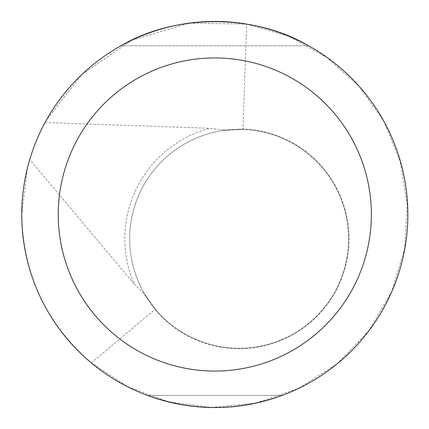 <?xml version="1.0" encoding="UTF-8"?>
<svg xmlns="http://www.w3.org/2000/svg" width="429" height="429" viewBox="0 0 429 429"><rect width="100%" height="100%" fill="white"/><g stroke="black" fill="none" stroke-linecap="round" stroke-linejoin="round"><path stroke-width="0.32" stroke-dasharray="2.15 1.61" d="M246.627 24.088L289.087 36.395L327.027 57.604L359.073 86.358L383.869 121.305L400.16 161.266L407.244 204.477L404.617 248.681L391.779 291.629L368.693 330.979L336.813 364.108L298.026 388.631L255.175 403.281L211.175 407.464L168.034 401.689L127.493 386.604L91.297 362.87C46.241 323.664 23.059 274.211 21.756 214.5L27.461 167.905L29.74 159.55A193.05 193.05 0 0 1 45.072 122.533L46.493 119.959L81.778 74.598L131.408 40.396L189.162 23.161L246.627 24.088L242.948 129.44A109.443 109.443 0 0 1 348.546 241.366A109.443 109.443 0 0 1 237.854 348.262A109.443 109.443 0 0 1 129.681 238.819A109.443 109.443 0 0 1 242.948 129.44L223.74 130.464L242.948 129.44A109.443 109.443 0 0 1 337.494 286.797A109.443 109.443 0 0 1 155.287 309.17L144.267 293.409A109.443 109.443 0 0 1 223.74 130.464L223.273 129.998L209.974 128.292A114.312 114.312 0 0 0 134.084 283.901L143.613 293.329L154.939 309.465A109.899 109.899 0 0 0 337.907 287.001A109.899 109.899 0 0 0 242.964 128.984L223.273 129.998M242.948 129.44A109.443 109.443 0 0 1 337.494 286.797A109.443 109.443 0 0 1 155.287 309.17L144.267 293.409L143.613 293.329M308.607 45.769C254.3 13.648 175.316 13.648 121.005 45.769L308.607 45.769L121.005 45.769M147.372 395.388C192.326 411.529 237.285 411.529 282.239 395.388L147.372 395.388L282.239 395.388M45.072 122.533L209.974 128.292M134.084 283.901L29.74 159.55M91.297 362.87L155.287 309.17"/><path stroke-width="0.64" d="M21.756 214.5A193.05 193.05 0 0 1 311.331 47.313A193.05 193.05 0 0 1 311.331 381.687A193.05 193.05 0 0 1 21.756 214.5M58.237 214.5A156.569 156.569 0 0 1 293.093 78.909A156.569 156.569 0 0 1 293.093 350.091A156.569 156.569 0 0 1 58.237 214.5M121.005 45.769C175.316 13.648 254.3 13.648 308.607 45.769M282.239 395.388C237.285 411.529 192.326 411.529 147.372 395.388"/></g></svg>
